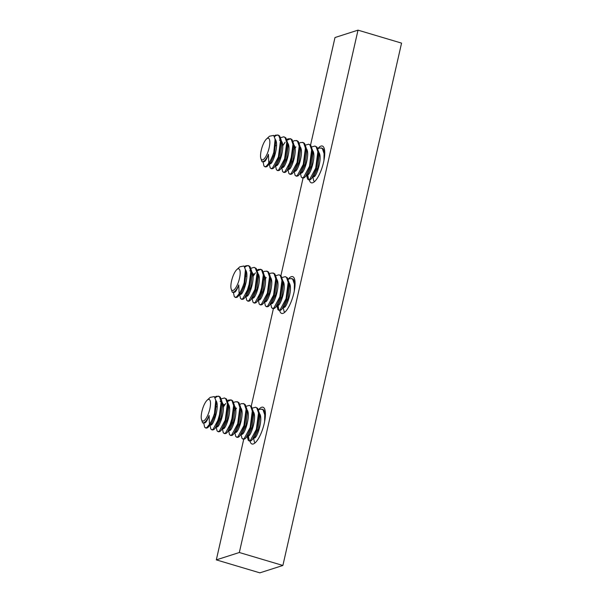 <?xml version="1.0" encoding="UTF-8"?>
<svg xmlns="http://www.w3.org/2000/svg" width="603" height="603" viewBox="0 0 603 603"><rect width="100%" height="100%" fill="white"/><g stroke="black" fill="none" stroke-linecap="round" stroke-linejoin="round"><path stroke-width="0.9" d="M317.864 148.594A19.19 5.97 106.6 0 1 321 146.077A19.19 5.97 106.6 0 1 322.311 146.032A19.19 5.97 106.6 0 1 323.095 164.197A19.19 5.97 106.6 0 1 312.663 182.777A19.19 5.97 106.6 0 1 311.352 182.822A19.19 5.97 106.6 0 1 309.339 179.98M288.189 279.181A19.19 5.97 106.6 0 1 291.332 276.664A19.19 5.97 106.6 0 1 292.643 276.619A19.19 5.97 106.6 0 1 293.427 294.784A19.19 5.97 106.6 0 1 282.995 313.364A19.19 5.97 106.6 0 1 281.684 313.409A19.19 5.97 106.6 0 1 279.671 310.568M258.521 409.769A19.19 5.97 106.6 0 1 261.664 407.259A19.19 5.97 106.6 0 1 262.976 407.206A19.19 5.97 106.6 0 1 263.76 425.371A19.19 5.97 106.6 0 1 253.328 443.951A19.19 5.97 106.6 0 1 252.016 443.996A19.19 5.97 106.6 0 1 249.996 441.155M310.56 145.067L334.997 37.529L358.009 30.15L401.56 43.122L282.882 565.471L259.87 572.85L216.319 559.878L243.718 439.301M251.225 406.241L273.385 308.706M280.892 275.654L303.053 178.119M358.009 30.15L239.331 552.506L216.319 559.878M282.882 565.471L239.331 552.506M269.096 138.758A11.276 3.505 -73.4 0 0 266.466 139.029A11.276 3.505 -73.4 0 0 261.83 148.044A11.276 3.505 -73.4 0 0 260.775 158.129A11.276 3.505 -73.4 0 0 261.287 159.335A11.276 3.505 -73.4 0 0 267.724 152.499A11.276 3.505 -73.4 0 0 269.096 138.758M260.775 158.129L261.86 161.491C262.509 162.192 263.405 161.906 264.544 160.624A12.64 3.935 -73.4 0 0 268.448 154.323L268.772 163.194A17.08 5.314 -73.4 0 0 273.822 152.197L275.104 139.044L273.649 135.419L269.488 136.218L266.466 139.029M279.453 140.107L280.546 140.861M293.812 149.175L294.302 148.549M268.448 154.323C266.217 160.481 264.446 162.795 263.149 161.28M275.254 140.876L275.586 142.542L274.252 154.775L270.694 162.561L266.918 166.624L265.524 166.963L263.948 166.021L263.081 161.777M275.013 139.135C279.988 143.718 271.727 168.531 269.375 163.127M274.139 136.022L275.654 135.102L278.382 135.155L279.656 136.014L281.224 140.213L281.812 144.388L280.478 156.622L276.92 164.408L273.136 168.478L271.749 168.817L270.167 167.875L269.368 164.076M281.232 140.989C286.214 145.572 277.945 170.385 275.594 164.981M287.631 144.373L288.03 146.243L286.696 158.476L283.139 166.262L279.362 170.332L277.968 170.672L276.393 169.722L275.586 165.931M287.458 142.843C292.432 147.426 284.164 172.239 281.812 166.835M286.832 139.534L288.098 138.803L290.827 138.863L292.101 139.723L293.669 143.921L294.249 148.097L292.922 160.33L289.365 168.116L285.581 172.179L284.194 172.526L282.611 171.576L281.812 167.785M293.676 144.697C298.651 149.28 290.39 174.094 288.038 168.689M293.058 141.388L294.317 140.657L297.045 140.718L298.327 141.569L299.895 145.775L300.475 149.951L299.141 162.184L295.583 169.971L291.807 174.033L290.412 174.373L288.837 173.43L288.03 169.639M299.902 146.544C304.877 151.127 296.608 175.948 294.256 170.543M299.276 143.243L300.543 142.512L303.271 142.572L304.545 143.424L306.113 147.622L306.693 151.805L305.367 164.039L301.809 171.825L298.025 175.888L296.631 176.227L295.055 175.285L294.256 171.486M306.12 148.398C311.095 152.981 302.834 177.795 300.482 172.39M312.52 151.783L312.919 153.659L311.585 165.885L308.027 173.672L304.251 177.742L302.857 178.081L301.281 177.139L300.475 173.34M312.346 150.253C317.321 154.835 309.053 179.649 306.701 174.244M318.738 153.637L319.138 155.506L317.804 167.74L314.246 175.526L310.47 179.596L309.075 179.935L307.5 178.993L306.874 174.991M318.565 152.107C323.54 156.69 315.279 181.503 312.927 176.099M274.463 136.632L276.43 135.328L277.983 135.08M277.606 134.929L278.88 135.781L280.523 140.642L278.36 157.059L272.36 168.245L270.966 168.584M314.525 181.556L313.718 180.84L312.919 177.048M324.165 150.652L324.602 150.358M308.713 179.747L307.666 174.749M317.947 148.798L319.206 148.067L321.934 148.127L323.208 148.986L324.753 153.019M321.158 147.893L322.432 148.753L324.075 153.607L323.954 160.451M311.721 146.951L314.939 146.047L316.99 147.132L318.633 151.986L316.469 168.403L311.578 178.586M314.939 146.047L316.213 146.898L317.856 151.752L315.693 168.177L309.693 179.362L308.299 179.702M305.502 145.097L308.713 144.192L310.771 145.278L312.414 150.132L310.251 166.556L305.359 176.732M308.713 144.192L309.987 145.044L311.638 149.906L309.475 166.322L303.467 177.508L302.08 177.847M288.392 166.956L292.651 152.665M295.018 148.232L295.885 146.921M302.495 142.338L303.769 143.19L305.412 148.052L303.249 164.468L297.249 175.654L295.854 176.001M296.269 140.484L297.55 141.343L299.194 146.197L297.03 162.614L291.023 173.807L289.636 174.146M282.694 145.851L285.136 142.225M287.058 140.205L290.427 138.78M290.051 138.63L291.324 139.489L292.968 144.343L290.804 160.76L284.804 171.953L283.41 172.292M274.847 147.162L275.729 145.361M280.614 137.688L283.825 136.783L285.882 137.868L287.525 142.723L285.362 159.139L280.47 169.322M283.825 136.783L285.106 137.635L286.749 142.489L284.586 158.913L278.586 170.099L277.192 170.438M306.113 147.622L304.025 164.702L299.133 174.878M299.895 145.775L297.807 162.848L292.915 173.023M293.669 143.921L291.581 160.993L286.689 171.177M281.224 140.213L279.144 157.285L274.244 167.468M273.822 152.197L272.918 155.438L268.026 165.614M268.772 163.194L266.142 166.39L264.747 166.73M239.429 269.353A11.276 3.505 -73.4 0 0 236.798 269.616A11.276 3.505 -73.4 0 0 232.163 278.639A11.276 3.505 -73.4 0 0 231.107 288.724A11.276 3.505 -73.4 0 0 231.62 289.922A11.276 3.505 -73.4 0 0 238.057 283.086A11.276 3.505 -73.4 0 0 239.429 269.353M231.107 288.724L232.193 292.078C232.841 292.779 233.738 292.493 234.876 291.211A12.64 3.935 -73.4 0 0 238.78 284.918L239.105 293.782A17.08 5.314 -73.4 0 0 244.155 282.784L245.429 269.639L243.981 266.006L239.821 266.805L236.798 269.616M249.785 270.694L250.878 271.448M264.144 279.762L264.634 279.136M238.78 284.918C236.549 291.068 234.778 293.382 233.482 291.867M245.587 271.463L245.918 273.129L244.584 285.362L241.027 293.148L237.25 297.211L235.856 297.55L234.281 296.608L233.414 292.365M245.346 269.722C250.32 274.305 242.052 299.126 239.7 293.721M244.471 266.609L245.986 265.689L248.715 265.75L249.989 266.601L251.557 270.8L252.137 274.983L250.81 287.216L247.253 295.003L243.469 299.065L242.074 299.405L240.499 298.462L239.7 294.663M251.564 271.576C256.539 276.159 248.278 300.972 245.926 295.568M257.963 274.96L258.363 276.83L257.029 289.063L253.471 296.849L249.695 300.92L248.3 301.259L246.725 300.317L245.918 296.518M257.79 273.43C262.765 278.013 254.496 302.827 252.144 297.422M257.164 270.129L258.431 269.398L261.159 269.451L262.433 270.31L264.001 274.508L264.581 278.684L263.247 290.917L259.697 298.704L255.913 302.774L254.519 303.113L252.943 302.163L252.144 298.372M264.008 275.285C268.983 279.867 260.722 304.681 258.37 299.276M263.39 271.976L264.649 271.244L267.378 271.305L268.659 272.164L270.219 276.362L270.807 280.538L269.473 292.772L265.915 300.558L262.132 304.621L260.745 304.967L259.162 304.018L258.363 300.226M270.227 277.139C275.209 281.722 266.941 306.535 264.589 301.131M269.609 273.83L270.868 273.099L273.604 273.159L274.878 274.011L276.445 278.217L277.026 282.392L275.692 294.626L272.134 302.412L268.358 306.475L266.963 306.814L265.388 305.872L264.589 302.08M276.453 278.985C281.428 283.568 273.167 308.389 270.815 302.985M282.852 282.37L283.252 284.247L281.918 296.48L278.36 304.266L274.576 308.329L273.189 308.668L271.606 307.726L270.807 303.927M282.671 280.84C287.654 285.423 279.385 310.236 277.033 304.832M289.071 284.224L289.47 286.101L288.136 298.327L284.578 306.113L280.802 310.183L279.408 310.522L277.832 309.58L277.207 305.585M288.897 282.694C293.872 287.277 285.603 312.09 283.252 306.686M244.795 267.219L246.763 265.923L248.315 265.667M247.939 265.516L249.212 266.368L250.856 271.229L248.692 287.646L242.692 298.832L241.298 299.171M284.85 312.143L284.051 311.434L283.252 307.636M294.498 281.239L294.935 280.945M279.046 310.334L277.998 305.337M288.272 279.393L289.538 278.661L292.267 278.714L293.54 279.573L295.086 283.606M291.49 278.488L292.764 279.34L294.407 284.194L294.279 291.038M282.053 277.538L285.264 276.634L287.322 277.719L288.965 282.573L286.802 298.998L281.91 309.173M285.264 276.634L286.546 277.486L288.189 282.347L286.026 298.764L280.026 309.95L278.631 310.289M275.835 275.684L279.046 274.78L281.096 275.865L282.747 280.727L280.576 297.143L275.684 307.319M279.046 274.78L280.32 275.631L281.963 280.493L279.8 296.91L273.8 308.095L272.405 308.442M258.725 297.543L262.983 283.252M265.35 278.82L266.217 277.508M272.827 272.925L274.101 273.785L275.744 278.639L273.581 295.055L267.581 306.249L266.187 306.588M266.601 271.071L267.875 271.93L269.526 276.785L267.355 293.201L261.355 304.394L259.968 304.734M247.66 290.623L249.853 283.32M253.026 276.438L255.468 272.812M257.391 270.8L260.76 269.368M246.28 293.834L250.539 279.543M252.906 275.111L253.773 273.807M260.383 269.224L261.657 270.076L263.3 274.93L261.137 291.355L255.137 302.54L253.742 302.879M245.18 277.749L246.062 275.948M250.946 268.275L254.157 267.37L256.215 268.456L257.858 273.31L255.695 289.726L250.803 299.91M245.466 275.375L246.024 274.357M254.157 267.37L255.431 268.222L257.082 273.084L254.918 289.5L248.911 300.686L247.524 301.025M276.445 278.217L274.357 295.289L269.466 305.465M270.219 276.362L268.139 293.435L263.24 303.618M264.001 274.508L261.913 291.581L257.021 301.764M251.557 270.8L249.469 287.88L244.577 298.055M244.155 282.784L243.25 286.026L238.358 296.201M239.105 293.782L236.474 296.978L235.08 297.324M209.761 399.94A11.276 3.505 -73.4 0 0 207.131 400.204A11.276 3.505 -73.4 0 0 202.495 409.226A11.276 3.505 -73.4 0 0 201.44 419.311A11.276 3.505 -73.4 0 0 201.952 420.51A11.276 3.505 -73.4 0 0 208.389 413.681A11.276 3.505 -73.4 0 0 209.761 399.94M201.44 419.311L202.525 422.665C203.173 423.374 204.07 423.08 205.208 421.799A12.64 3.935 -73.4 0 0 209.105 415.505L209.437 424.369A17.08 5.314 -73.4 0 0 214.487 413.372L215.761 400.226L214.314 396.593L210.153 397.392L207.131 400.204M220.11 401.281L221.211 402.035M234.469 410.349L234.966 409.723M209.105 415.505C206.874 421.655 205.11 423.969 203.814 422.454M215.919 402.058L216.251 403.716L214.917 415.949L211.359 423.736L207.583 427.798L206.188 428.145L204.613 427.195L203.746 422.959M215.678 400.309C220.653 404.892 212.384 429.713 210.032 424.308M214.804 397.204L216.311 396.277L219.047 396.337L220.321 397.189L221.889 401.394L222.469 405.57L221.135 417.804L217.585 425.59L213.801 429.653L212.407 429.992L210.831 429.05L210.032 425.258M221.896 402.163C226.871 406.746 218.61 431.567 216.258 426.163M228.296 405.548L228.695 407.424L227.361 419.658L223.803 427.444L220.02 431.507L218.633 431.846L217.05 430.904L216.251 427.105M228.115 404.018C233.097 408.6 224.829 433.414 222.477 428.009M227.497 400.716L228.756 399.985L231.492 400.038L232.766 400.897L234.333 405.095L234.914 409.271L233.58 421.505L230.022 429.291L226.246 433.361L224.851 433.7L223.276 432.758L222.469 428.959M234.341 405.872C239.316 410.455 231.055 435.268 228.703 429.864M233.723 402.57L234.982 401.839L237.71 401.892L238.984 402.751L240.552 406.95L241.14 411.125L239.806 423.359L236.248 431.145L232.464 435.215L231.077 435.554L229.494 434.605L228.695 430.813M240.559 407.726C245.534 412.309 237.273 437.122 234.921 431.718M239.941 404.417L241.2 403.686L243.936 403.746L245.21 404.605L246.778 408.804L247.358 412.98L246.024 425.213L242.466 432.999L238.69 437.062L237.296 437.409L235.72 436.459L234.914 432.668M246.785 409.58C251.76 414.163 243.491 438.976 241.14 433.572M253.185 412.957L253.577 414.834L252.25 427.067L248.692 434.853L244.908 438.916L243.514 439.255L241.939 438.313L241.14 434.522M253.004 411.427C257.978 416.01 249.717 440.831 247.366 435.426M259.403 414.811L259.803 416.688L258.468 428.921L254.911 436.708L251.134 440.77L249.74 441.11L248.165 440.167L247.539 436.173M259.23 413.281C264.204 417.864 255.936 442.677 253.584 437.273M215.128 397.814L217.095 396.51L218.648 396.254M218.271 396.103L219.545 396.962L221.188 401.817L219.025 418.233L213.025 429.419L211.63 429.766M255.182 442.73L254.383 442.022L253.584 438.223M264.83 411.834L265.267 411.532M249.371 440.921L248.33 435.924M258.604 409.98L259.87 409.249L262.599 409.309L263.873 410.161L265.418 414.201M261.823 409.075L263.096 409.927L264.74 414.789L264.611 421.633M252.386 408.125L255.597 407.221L257.654 408.306L259.298 413.168L257.134 429.585L252.242 439.76M255.597 407.221L256.87 408.073L258.521 412.934L256.358 429.351L250.351 440.537L248.964 440.883M246.16 406.271L249.378 405.367L251.428 406.452L253.072 411.314L250.908 427.731L246.016 437.906M249.378 405.367L250.652 406.226L252.295 411.08L250.132 427.497L244.132 438.69L242.738 439.029M229.057 428.13L233.316 413.839M235.683 409.407L236.549 408.103M243.152 403.513L244.434 404.372L246.077 409.226L243.914 425.643L237.914 436.836L236.519 437.175M236.934 401.666L238.208 402.518L239.851 407.372L237.688 423.796L231.688 434.982L230.293 435.321M217.992 421.211L220.185 413.907M223.359 407.033L225.801 403.399M227.723 401.387L231.092 399.962M216.613 424.422L220.871 410.13M223.238 405.706L224.105 404.394M230.708 399.812L231.989 400.663L233.632 405.525L231.469 421.942L225.469 433.127L224.075 433.467M215.512 408.337L216.394 406.543M221.278 398.862L224.489 397.957L226.54 399.043L228.19 403.897L226.027 420.321L221.128 430.497M224.489 397.957L225.763 398.809L227.414 403.671L225.243 420.087L219.243 431.273L217.856 431.612M246.778 408.804L244.69 425.876L239.798 436.059M240.552 406.95L238.464 424.022L233.572 434.205M234.333 405.095L232.245 422.168L227.354 432.351M221.889 401.394L219.801 418.467L214.909 428.643M214.487 413.372L213.583 416.613L208.691 426.796M209.437 424.369L206.799 427.572L205.412 427.911M294.385 170.928L294.792 171.048M275.556 142.331L275.096 139.044M288 146.032L287.45 142.067M312.889 153.448L312.331 149.476M319.108 155.295L318.557 151.33M306.98 177.237L306.701 175.194M264.717 301.515L265.116 301.636M245.888 272.918L245.429 269.639M258.333 276.619L257.783 272.654M283.222 284.036L282.664 280.063M289.44 285.89L288.89 281.918M277.312 307.824L277.026 305.781M235.042 432.11L235.449 432.23M216.221 403.505L215.761 400.226M228.665 407.213L228.107 403.241M253.554 414.623L252.996 410.658M259.772 416.477L259.215 412.505M247.645 438.411L247.358 436.368"/></g></svg>
